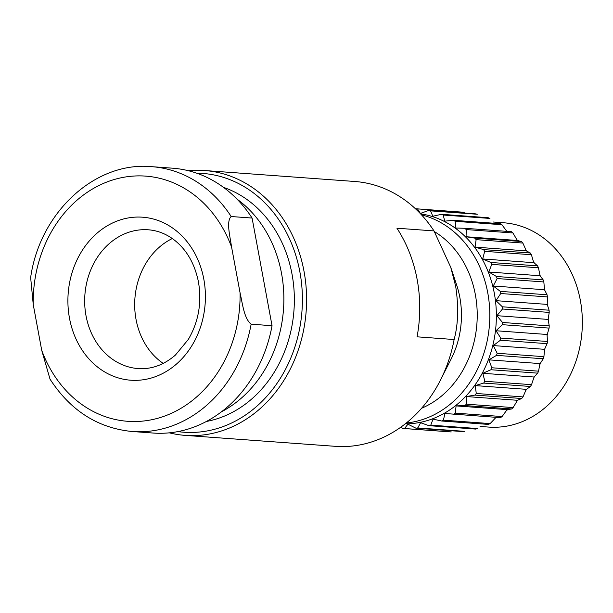 <?xml version="1.0" encoding="UTF-8"?>
<svg xmlns="http://www.w3.org/2000/svg" width="613" height="613" viewBox="0 0 613 613"><rect width="100%" height="100%" fill="white"/><g stroke="black" fill="none" stroke-linecap="round" stroke-linejoin="round"><path stroke-width="0.92" d="M177.87 431.606A129.749 109.06 -85.8 0 0 299.887 271.927A129.749 109.06 -85.8 0 0 196.712 173.188M188.436 170.728A132.783 111.612 94.2 0 1 204.527 170.521A132.783 111.612 94.2 0 1 304.017 271.321A132.783 111.612 94.2 0 1 185.21 435.383A132.783 111.612 94.2 0 1 169.318 432.839M396.933 228.212A132.783 111.612 94.2 0 1 417.162 279.574A132.783 111.612 94.2 0 1 417.062 336.821L454.126 339.525C458.24 324.2 458.746 306.385 455.635 286.064L450.747 267.291L433.996 230.917L396.933 228.212M204.527 170.521L354.735 181.479A132.783 111.612 94.2 0 1 433.996 230.917M450.747 267.291L456.608 284.861A83.46 70.158 94.2 0 1 459.834 297.389A83.46 70.158 94.2 0 1 451.214 358.827L440.509 380.022A132.783 111.612 94.2 0 1 335.418 446.333L185.21 435.383M237.001 199.125A120.186 101.022 94.2 0 1 281.536 273.436A120.186 101.022 94.2 0 1 221.492 411.79M223.507 187.371A120.186 101.022 94.2 0 1 292.026 274.203A120.186 101.022 94.2 0 1 206.435 421.46M172.314 238.541A69.575 58.488 -85.8 0 0 136.032 319.404A69.575 58.488 -85.8 0 0 163.211 363.402M434.387 231.599A96.364 81 94.2 0 1 475.359 294.677A96.364 81 94.2 0 1 421.591 408.258M421.506 214.856A105.467 88.655 94.2 0 1 487.764 292.868A105.467 88.655 94.2 0 1 406.327 423.001M420.572 213.853A105.467 88.655 94.2 0 1 494.323 293.343A105.467 88.655 94.2 0 1 405.254 423.851M521.54 241.53L474.807 238.12L466.079 236.741L466.225 229.569A110.018 92.479 94.2 0 0 464.723 228.289L511.457 231.699A110.018 92.479 94.2 0 1 512.951 232.978L516.912 239.767A106.225 89.291 -85.8 0 1 517.732 240.58L521.54 241.53A110.018 92.479 94.2 0 1 522.858 243.054L525.992 250.119A106.225 89.291 -85.8 0 1 526.705 251.069L530.299 253A110.018 92.479 94.2 0 1 531.417 254.74L533.739 262.686L482.699 258.962L490.837 262.464A110.018 92.479 94.2 0 1 491.733 264.379L488.806 272.011L496.453 276.486A110.018 92.479 94.2 0 1 497.112 278.54L493.258 286.003L500.323 291.367A110.018 92.479 94.2 0 1 500.522 292.439A110.018 92.479 94.2 0 1 500.721 293.52L547.455 296.922L547.248 303.688A106.225 89.291 -85.8 0 1 547.401 304.952L547.248 303.688M482.699 258.962L484.691 251.33L531.417 254.74M530.299 253L483.565 249.591A110.018 92.479 94.2 0 1 484.691 251.33M483.565 249.591L475.075 247.123L476.125 239.645L522.858 243.054M474.807 238.12A110.018 92.479 94.2 0 1 476.125 239.645M464.723 228.289L455.896 228.021L455.175 221.308L501.909 224.718L506.645 231.093A106.225 89.291 -85.8 0 1 507.035 231.377M501.909 224.718A110.018 92.479 94.2 0 0 500.262 223.707L453.536 220.297A110.018 92.479 94.2 0 1 455.175 221.308M453.536 220.297L444.731 221.147L443.207 215.025L489.94 218.435A110.018 92.479 94.2 0 0 488.186 217.715L441.46 214.305A110.018 92.479 94.2 0 1 443.207 215.025M441.46 214.305L432.816 216.251L430.564 210.857L477.297 214.266A110.018 92.479 94.2 0 0 475.473 213.853L428.74 210.443A110.018 92.479 94.2 0 1 430.564 210.857M428.74 210.443L420.395 213.431L417.507 208.88L464.24 212.29M415.645 208.78A110.018 92.479 94.2 0 1 417.507 208.88M490.837 262.464L537.563 265.873L534.298 263A106.225 89.291 -85.8 0 0 533.708 261.943M537.563 265.873A110.018 92.479 94.2 0 1 538.459 267.789L491.733 264.379M496.453 276.486L543.187 279.896L540.352 276.141A106.225 89.291 -85.8 0 0 539.907 274.992L538.459 267.789M543.187 279.896A110.018 92.479 94.2 0 1 543.846 281.949L497.112 278.54M500.323 291.367L547.049 294.769L544.75 290.225A106.225 89.291 -85.8 0 0 544.451 288.999L543.846 281.949M547.049 294.769A110.018 92.479 94.2 0 1 547.256 295.849A110.018 92.479 94.2 0 1 547.455 296.922M493.312 222.013L503.618 222.764A102.432 86.104 94.2 0 1 580.373 300.523A102.432 86.104 94.2 0 1 488.722 427.085L480.04 426.449M517.732 240.58L516.912 239.767M526.705 251.069L525.992 250.119M533.739 262.686L534.298 263M539.907 274.992L540.352 276.141M544.451 288.999L544.75 290.225M547.938 319.404L548.252 320.032A106.225 89.291 -85.8 0 0 548.252 318.752L547.938 319.404L496.898 315.68L502.484 309.006L549.217 312.408L548.252 318.752M547.279 335.158A106.225 89.291 -85.8 0 0 547.432 333.886L547.041 334.476L547.493 341.479A110.018 92.479 94.2 0 1 547.102 343.655L500.369 340.246L493.319 345.579L497.189 353.272L543.915 356.674L544.513 350.015A106.225 89.291 -85.8 0 0 544.811 348.774L544.513 350.015M539.992 364.314A106.225 89.291 -85.8 0 0 540.444 363.134L539.93 363.57L538.566 371.171A110.018 92.479 94.2 0 1 537.678 373.148L490.944 369.739L482.814 373.286L484.822 381.263L531.548 384.673L533.831 377.746A106.225 89.291 -85.8 0 0 534.413 376.65L533.831 377.746M526.138 390.06A106.225 89.291 -85.8 0 0 526.843 389.063L526.245 389.324L523.012 396.895A110.018 92.479 94.2 0 1 521.694 398.504L474.96 395.094L466.24 396.55L466.393 404.182L513.127 407.591L517.073 400.979A106.225 89.291 -85.8 0 0 517.893 400.12L517.073 400.979M506.828 410.304A106.225 89.291 -85.8 0 0 507.733 409.584L507.112 409.63L502.101 416.549A110.018 92.479 94.2 0 1 500.461 417.66L444.923 413.491L443.414 420.173L490.147 423.583L495.603 417.836A106.225 89.291 -85.8 0 0 496.415 417.369M495.894 417.33L495.603 417.836M547.401 304.952L549.079 310.201A110.018 92.479 94.2 0 1 549.217 312.408M548.252 320.032L549.233 325.878A110.018 92.479 94.2 0 1 549.095 328.093L547.432 333.886M544.811 348.774L547.102 343.655M543.915 356.674A110.018 92.479 94.2 0 1 543.271 358.774L496.538 355.364L488.89 359.854L491.833 367.769L538.566 371.171M540.444 363.134L543.271 358.774M534.413 376.65L537.678 373.148M531.548 384.673A110.018 92.479 94.2 0 1 530.437 386.481L483.703 383.071L475.213 385.6L476.278 393.485L523.012 396.895M526.843 389.063L530.437 386.481M517.893 400.12L521.694 398.504M513.127 407.591A110.018 92.479 94.2 0 1 511.633 408.971L464.907 405.561L456.072 405.906L455.367 413.139L502.101 416.549M507.733 409.584L511.633 408.971M490.147 423.583A110.018 92.479 94.2 0 1 488.4 424.411L441.666 421.001L433.023 419.139L430.778 425.138L477.512 428.548A110.018 92.479 94.2 0 1 475.688 429.077L428.954 425.667L420.61 422.732L417.729 427.943L464.462 431.345A110.018 92.479 94.2 0 1 462.6 431.567L415.867 428.158L407.936 424.211L404.519 428.518L451.252 431.92A110.018 92.479 94.2 0 1 449.39 431.82L402.657 428.418A110.018 92.479 94.2 0 0 404.519 428.518M466.225 229.569L512.951 232.978M517.111 240.465L466.079 236.741M526.107 250.847L475.075 247.123M539.838 275.735L488.806 272.011M544.298 289.727L493.258 286.003M547.011 304.385L495.978 300.661L500.721 293.52M549.079 310.201L502.346 306.799L495.978 300.661M502.346 306.799A110.018 92.479 94.2 0 1 502.484 309.006M549.233 325.878L502.499 322.469L496.898 315.68M502.499 322.469A110.018 92.479 94.2 0 1 502.369 324.683L549.095 328.093M547.041 334.476L496.009 330.752L502.369 324.683M496.009 330.752L500.767 338.07L547.493 341.479M500.767 338.07A110.018 92.479 94.2 0 1 500.369 340.246M544.359 349.303L493.319 345.579M497.189 353.272A110.018 92.479 94.2 0 1 496.538 355.364M539.93 363.57L488.89 359.854M491.833 367.769A110.018 92.479 94.2 0 1 490.944 369.739M533.854 377.003L482.814 373.286M484.822 381.263A110.018 92.479 94.2 0 1 483.703 383.071M526.245 389.324L475.213 385.6M476.278 393.485A110.018 92.479 94.2 0 1 474.96 395.094M517.272 400.274L466.24 396.55M466.393 404.182A110.018 92.479 94.2 0 1 464.907 405.561M507.112 409.63L456.072 405.906M455.367 413.139A110.018 92.479 94.2 0 1 453.727 414.258M443.414 420.173A110.018 92.479 94.2 0 1 441.666 421.001M430.778 425.138A110.018 92.479 94.2 0 1 428.954 425.667M417.729 427.943A110.018 92.479 94.2 0 1 415.867 428.158M400.366 427.506L401.377 427.575M454.126 339.525A132.783 111.612 94.2 0 1 440.509 380.022M151.641 166.667C94.961 161.181 39.784 212.588 30.65 277.528L33.248 304.592L41.715 350.291L50.021 379.14C70.51 410.71 97.942 428.165 132.324 431.521L153.235 433.046A132.783 111.612 94.2 0 0 272.042 325.71L251.138 324.185C243.997 318.561 242.434 303.098 240.066 292.815L231.591 247.116C230.159 236.902 225.967 221.209 231.185 216.527L252.089 218.052A132.783 111.612 94.2 0 0 172.552 168.192L151.641 166.667A132.783 111.612 94.2 0 1 231.185 216.527M272.042 325.71L252.089 218.052M86.019 315.756A69.575 58.488 94.2 0 1 148.277 229.791C157.089 230.442 165.357 233.538 173.065 239.078C186.137 248.794 194.605 263.077 198.451 281.926C201.938 302.738 198.551 321.925 188.291 339.487L175.372 355.111C163.847 364.988 151.442 369.478 138.155 368.574A69.575 58.488 94.2 0 1 86.019 315.756M69.484 318.17A81.721 68.687 94.2 0 1 121.956 219.408A81.721 68.687 94.2 0 1 203.83 279.237A81.721 68.687 94.2 0 1 151.357 378.006A81.721 68.687 94.2 0 1 69.484 318.17M240.066 292.815A122.922 103.321 94.2 0 1 158.767 417.989A122.922 103.321 94.2 0 1 41.715 350.291M251.138 324.185A132.783 111.612 94.2 0 1 132.324 431.521M33.248 304.592A122.922 103.321 94.2 0 1 114.547 179.425A122.922 103.321 94.2 0 1 231.591 247.116"/></g></svg>
